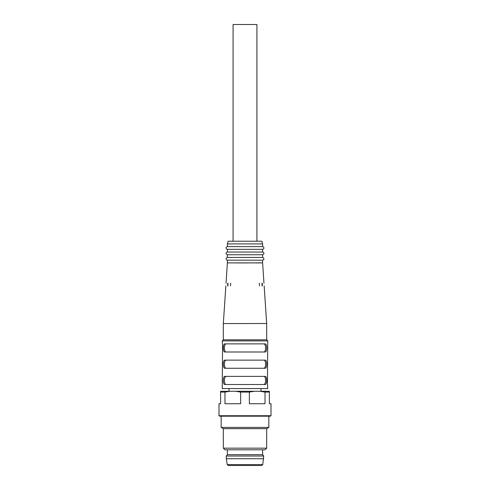 <?xml version="1.0" encoding="UTF-8"?>
<svg xmlns="http://www.w3.org/2000/svg" width="490" height="490" viewBox="0 0 490 490"><rect width="100%" height="100%" fill="white"/><g stroke="black" fill="none" stroke-linecap="round" stroke-linejoin="round"><path stroke-width="0.73" d="M256.919 241.209L256.919 24.5L233.081 24.5L233.081 241.209M225.853 285.903L223.33 323.559L223.33 339.809L266.67 339.809L267.754 340.893L222.246 340.893L222.564 345.499L222.246 388.57L267.754 388.57L267.448 383.321M227.391 243.916L228.12 241.209L261.887 241.209L262.609 243.916L227.391 243.916L227.391 246.623L262.609 246.623L262.609 243.916M248.332 262.934L233.332 262.897M226.031 283.196L227.391 262.885L262.609 262.879L263.969 283.196M223.33 323.559L266.67 323.516M230.459 285.903C224.353 285.903 224.353 285.903 230.459 285.903L230.704 283.196C224.518 283.196 224.518 283.196 230.704 283.196M260.631 262.922L256.246 262.94M259.296 283.196C265.488 283.196 265.488 283.196 259.296 283.196L259.541 285.903C265.647 285.903 265.647 285.903 259.541 285.903M267.754 340.893L267.436 382.88M265.01 343.876C267.277 343.368 267.289 352.482 265.01 351.998L224.99 351.998C222.723 352.5 222.711 343.386 224.99 343.876L265.01 343.876M224.99 368.253L265.01 368.253C267.289 368.737 267.277 359.623 265.01 360.126L224.99 360.126C222.711 359.642 222.723 368.756 224.99 368.253M224.99 384.503L265.01 384.503C267.289 384.987 267.277 375.879 265.01 376.381L224.99 376.381C222.711 375.897 222.723 385.005 224.99 384.503M222.564 345.499L222.552 345.058M227.391 262.891L227.391 260.172L262.609 260.172C264.135 259.627 264.337 258.769 263.21 257.599L262.609 257.458L262.609 254.751C264.135 254.206 264.337 253.348 263.21 252.185L262.609 252.044L262.609 249.337C264.135 248.791 264.337 247.934 263.21 246.764L262.609 246.623M227.391 260.172L226.79 260.031C225.663 258.861 225.865 258.003 227.391 257.458L262.609 257.458M227.391 257.458L227.391 254.751L262.609 254.751M227.391 254.751L226.79 254.61C225.663 253.446 225.865 252.589 227.391 252.044L262.609 252.044M227.391 252.044L227.391 249.337L262.609 249.337M224.573 382.316L224.432 381.091M224.414 380.442L224.432 379.793M225.412 376.694L226.233 376.381C223.832 375.848 223.814 385.018 226.233 384.503M265.427 378.568L265.568 379.793M265.586 380.442L265.568 381.091M264.588 384.191L263.767 384.503C266.168 385.036 266.186 375.867 263.767 376.381M265.427 362.312L265.568 363.537M265.586 364.186L265.568 364.842M264.588 367.935L263.767 368.253C266.168 368.786 266.186 359.617 263.767 360.126M224.573 366.067L224.432 364.842M224.414 364.186L224.432 363.537M225.412 360.444L226.233 360.126C223.832 359.593 223.814 368.762 226.233 368.253M224.573 349.811L224.432 348.586M224.414 347.937L224.432 347.288M265.427 346.062L265.568 347.288M265.586 347.937L265.568 348.586M226.233 343.876C223.832 343.343 223.814 352.512 226.233 351.998M263.767 351.998C266.168 352.531 266.186 343.361 263.767 343.876M227.972 285.903L227.972 283.196M262.034 285.903L262.034 283.196M229.02 391.277L229.02 388.57M220.623 392.092L220.623 391.277L229.982 391.277L224.971 392.092L220.623 392.092L220.623 403.736L218.993 403.736L218.993 415.728L271.007 415.728L271.007 403.736L269.378 403.736L269.378 392.092L265.029 392.092L265.029 403.736L249.355 403.736L249.355 392.092L240.645 392.092L240.645 403.736L224.971 403.736L224.971 392.092M240.645 392.092L235.641 391.277L229.982 391.277M235.641 391.277L254.359 391.277L249.355 392.092M265.029 392.092L260.019 391.277L254.359 391.277M260.019 391.277L269.378 391.277L269.378 392.092M223.33 448.166L266.67 448.166L265.047 449.789L224.953 449.789L223.33 448.166L223.33 428.658L266.67 428.658L268.839 427.409L268.839 416.2M223.33 428.658L221.162 427.409L268.839 427.409M271.007 415.728L270.192 416.2L219.808 416.2L218.993 415.728M262.756 464.587L227.244 464.587L228.316 465.5L261.685 465.5L262.756 464.587L263.694 456.019L226.307 456.019L226.307 458.726L263.694 458.726M238.599 465.5L238.103 465.5M226.307 456.019L227.391 454.665L262.609 454.665L263.694 456.019M266.67 339.809L266.67 323.559L264.153 285.903M262.609 262.885L262.609 260.172M227.391 246.623C225.865 247.168 225.663 248.026 226.79 249.196L227.391 249.337M227.666 285.903L227.666 283.196M262.34 285.903L262.34 283.196M223.33 339.809L222.246 340.893M260.98 391.277L260.98 388.57M266.67 448.166L266.67 428.658M221.162 427.409L221.162 416.2M227.244 464.587L226.307 458.726M262.609 454.665L262.609 449.789M227.391 454.665L227.391 449.789"/></g></svg>
